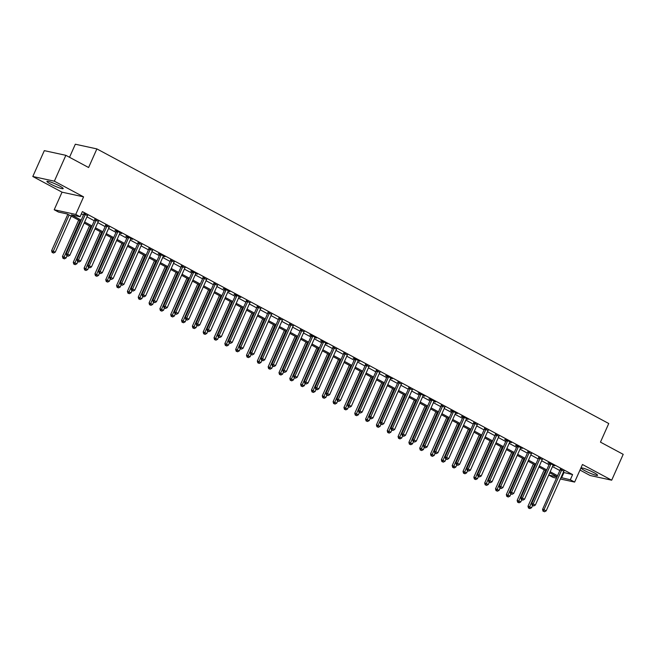 <?xml version="1.0" encoding="UTF-8"?>
<svg xmlns="http://www.w3.org/2000/svg" width="656" height="656" viewBox="0 0 656 656"><rect width="100%" height="100%" fill="white"/><g stroke="black" fill="none" stroke-linecap="round" stroke-linejoin="round"><path stroke-width="0.98" d="M50.512 184.008A8.897 1.099 -156 0 0 58.679 187.657A8.897 1.099 -156 0 0 63.181 188.608A8.897 1.099 -156 0 0 59.598 185.976A8.897 1.099 -156 0 0 51.422 182.327A8.897 1.099 -156 0 0 46.92 181.376A8.897 1.099 -156 0 0 50.512 184.008M584.898 470.705A8.897 1.099 -156 0 0 593.065 474.354A8.897 1.099 -156 0 0 597.567 475.313A8.897 1.099 -156 0 0 593.983 472.681A8.897 1.099 -156 0 0 585.808 469.024A8.897 1.099 -156 0 0 581.306 468.072A8.897 1.099 -156 0 0 584.898 470.705M80.721 221.195L67.273 213.979L58.532 212.077L54.202 209.756L75.752 214.438L80.089 216.759L71.348 214.865L81.188 220.145M62.033 192.175L83.583 196.857L54.35 181.179L65.862 155.324L44.313 150.642L32.8 176.497L62.033 192.175L54.202 209.756M69.52 157.284L75.333 144.222L96.883 148.904L608.752 423.522L600.461 442.136L623.2 454.337L611.687 480.192L582.454 464.505L574.631 482.086L560.372 478.987M579.986 470.057L590.138 475.51L611.687 480.192M556.468 478.142L553.082 477.404L548.752 475.083L557.026 476.879M549.753 472.828L548.752 475.083M54.35 181.179L32.8 176.497M563.307 472.394L572.606 474.591L82.385 211.593L80.089 216.759M81.385 213.84L83.492 214.971M86.945 216.824L94.316 220.785M97.777 222.638L105.149 226.591M108.601 228.444L115.973 232.396M119.425 234.249L126.797 238.21M130.249 240.063L137.621 244.016M141.081 245.869L148.453 249.821M151.905 251.674L159.277 255.635M162.729 257.488L170.101 261.441M173.561 263.294L180.933 267.246M184.385 269.099L191.757 273.06M195.209 274.913L202.581 278.866M206.033 280.719L213.405 284.671M216.865 286.524L224.237 290.485M227.689 292.338L235.061 296.291M238.513 298.144L245.885 302.096M249.346 303.949L256.717 307.91M260.17 309.763L267.541 313.716M270.994 315.569L278.365 319.521M281.818 321.374L289.189 325.335M292.65 327.188L300.022 331.141M303.474 332.994L310.846 336.946M314.298 338.799L321.67 342.76M325.13 344.613L332.502 348.566M335.954 350.419L343.326 354.371M346.778 356.224L354.15 360.185M357.602 362.038L364.974 365.991M368.434 367.844L375.806 371.796M379.258 373.649L386.63 377.61M390.082 379.463L397.454 383.416M400.906 385.269L408.278 389.221M411.738 391.074L419.11 395.035M422.562 396.888L429.934 400.841M433.386 402.694L440.758 406.646M444.219 408.499L451.59 412.46M455.043 414.313L462.414 418.266M465.867 420.119L473.238 424.071M476.691 425.924L484.062 429.885M487.523 431.738L494.895 435.691M498.347 437.544L505.719 441.496M509.171 443.349L516.543 447.31M520.003 449.163L527.375 453.116M530.827 454.969L538.199 458.921M541.651 460.774L549.023 464.735M552.475 466.588L559.847 470.541M563.832 471.238L560.265 469.319M553.008 465.424L554.681 465.858L549.482 463.07L548.022 462.759L549.433 463.513M542.176 459.618L538.609 457.699M531.352 453.813L527.785 451.894M520.528 447.999L522.201 448.433L517.002 445.645L515.55 445.334L516.953 446.088M509.696 442.193L511.377 442.628L506.178 439.84L504.718 439.52L506.129 440.274M498.872 436.388L495.305 434.469M488.048 430.574L484.481 428.663M477.224 424.768L473.648 422.849M466.391 418.963L468.072 419.397L462.874 416.609L461.414 416.289L462.824 417.044M455.567 413.149L457.24 413.583L452.05 410.795L450.59 410.484L452 411.238M444.743 407.343L441.168 405.424M433.911 401.538L435.592 401.972L430.393 399.184L428.934 398.864L430.344 399.619M423.087 395.724L424.76 396.158L419.569 393.37L418.11 393.059L419.52 393.813M412.263 389.918L408.696 387.999M401.439 384.113L397.864 382.194M390.607 378.299L392.288 378.733L387.089 375.945L385.63 375.634L387.04 376.388M379.783 372.493L376.216 370.574M368.959 366.688L365.392 364.769M358.135 360.874L359.808 361.308L354.609 358.52L353.149 358.209L354.56 358.963M347.303 355.068L343.736 353.149M336.479 349.263L332.912 347.344M325.655 343.449L327.328 343.883L322.129 341.095L320.677 340.784L322.08 341.538M314.823 337.643L316.504 338.078L311.305 335.29L309.845 334.97L311.256 335.724M303.999 331.838L300.432 329.919M293.175 326.024L289.608 324.113M282.351 320.218L278.775 318.299M271.518 314.413L267.951 312.494M260.694 308.599L257.127 306.688M249.87 302.793L246.295 300.874M239.038 296.988L240.719 297.422L235.52 294.634L234.061 294.314L235.471 295.069M228.214 291.174L229.887 291.608L224.696 288.82L223.237 288.509L224.647 289.263M217.39 285.368L213.823 283.449M206.566 279.563L202.991 277.644M195.734 273.749L197.415 274.183L192.216 271.395L190.757 271.084L192.167 271.838M184.91 267.943L181.343 266.024M174.086 262.138L170.511 260.219M163.254 256.324L164.935 256.758L159.736 253.97L158.276 253.659L159.687 254.413M152.43 250.518L148.863 248.599M141.606 244.713L138.039 242.794M130.782 238.899L132.455 239.333L127.256 236.545L125.804 236.234L127.207 236.988M119.95 233.093L121.631 233.528L116.432 230.74L114.972 230.42L116.383 231.174M109.126 227.288L105.559 225.369M98.302 221.474L94.735 219.563M87.478 215.668L83.902 213.749M83.583 196.857L75.752 214.438M572.606 474.591L570.302 479.766L574.631 482.086M65.862 155.324L88.601 167.518L96.883 148.904M557.083 476.764L549.712 472.804M546.251 470.951L538.879 466.998M535.427 465.145L528.055 461.193M524.603 459.339L517.231 455.379M513.771 453.526L506.399 449.573M502.947 447.72L495.575 443.768M492.123 441.914L484.751 437.954M481.299 436.101L473.927 432.148M470.467 430.295L463.095 426.343M459.643 424.489L452.271 420.529M448.819 418.676L441.447 414.723M437.995 412.87L430.623 408.918M427.163 407.064L419.791 403.104M416.339 401.251L408.967 397.298M405.515 395.445L398.143 391.493M394.682 389.639L387.311 385.679M383.858 383.826L376.487 379.873M373.034 378.02L365.663 374.068M362.21 372.214L354.839 368.254M351.378 366.401L344.006 362.448M340.554 360.595L333.182 356.643M329.73 354.789L322.358 350.829M318.898 348.976L311.526 345.023M308.074 343.17L300.702 339.218M297.25 337.364L289.878 333.404M286.426 331.551L279.054 327.598M275.594 325.745L268.222 321.793M264.77 319.939L257.398 315.979M253.946 314.126L246.574 310.173M243.114 308.32L235.742 304.368M232.29 302.514L224.918 298.554M221.466 296.701L214.094 292.748M210.642 290.895L203.27 286.943M199.809 285.089L192.438 281.129M188.985 279.276L181.614 275.323M178.161 273.47L170.79 269.518M167.337 267.664L159.966 263.704M156.505 261.851L149.133 257.898M145.681 256.045L138.309 252.093M134.857 250.239L127.485 246.279M124.025 244.426L116.653 240.473M113.201 238.62L105.829 234.668M102.377 232.814L95.005 228.854M91.553 227.001L84.181 223.048M561.003 477.568L570.302 479.766M84.649 221.999L92.02 225.951M95.473 227.804L102.844 231.765M106.297 233.618L113.668 237.57M117.121 239.424L124.492 243.376M127.953 245.229L135.325 249.19M138.777 251.043L146.149 254.995M149.601 256.849L156.973 260.801M160.433 262.654L167.805 266.615M171.257 268.468L178.629 272.42M182.081 274.274L189.453 278.226M192.905 280.079L200.277 284.04M203.737 285.893L211.109 289.845M214.561 291.699L221.933 295.651M225.385 297.504L232.757 301.465M236.217 303.318L243.589 307.27M247.041 309.124L254.413 313.076M257.865 314.929L265.237 318.89M268.689 320.743L276.061 324.695M279.522 326.549L286.893 330.501M290.346 332.354L297.717 336.315M301.17 338.168L308.541 342.12M311.994 343.974L319.365 347.926M322.826 349.779L330.198 353.74M333.65 355.593L341.022 359.545M344.474 361.399L351.846 365.351M355.306 367.204L362.678 371.165M366.13 373.018L373.502 376.97M376.954 378.824L384.326 382.776M387.778 384.629L395.15 388.59M398.61 390.443L405.982 394.395M409.434 396.249L416.806 400.201M420.258 402.054L427.63 406.015M431.09 407.868L438.462 411.82M441.914 413.674L449.286 417.626M452.738 419.479L460.11 423.44M463.562 425.293L470.934 429.245M474.395 431.099L481.766 435.051M485.219 436.904L492.59 440.865M496.043 442.718L503.414 446.67M506.875 448.524L514.247 452.476M517.699 454.329L525.071 458.29M528.523 460.143L535.895 464.095M539.347 465.949L546.719 469.901M550.179 471.754L557.551 475.715M563.865 472.697L561.561 477.863M561.593 470.213L560.134 469.893L542.553 509.4L544.004 509.712L561.593 470.213A1.14 0.976 102.3 0 0 561.7 469.794L561.716 469.639M543.619 511.311L544.488 511.778L543.619 511.311L544.004 509.712L546.169 510.876L563.758 471.369A1.14 0.976 102.3 0 1 563.996 471.016L564.094 470.91M560.134 469.893A1.14 0.976 102.3 0 0 560.249 469.475L560.298 468.876M542.553 509.4L543.037 511.188M544.488 511.778L546.169 510.876M544.185 469.844L527.99 506.235L531.606 507.711L532.565 505.571M545.48 470.541L529.056 508.146L528.474 508.023L529.925 508.613L529.056 508.146M531.606 507.711L529.925 508.613M528.474 508.023L527.99 506.235M550.769 464.399L549.31 464.087L531.721 503.587L533.18 503.906L550.769 464.399A1.14 0.976 102.3 0 0 550.876 463.981L550.892 463.825M532.795 505.505L533.656 505.973L532.795 505.505L533.18 503.906L535.345 505.071L552.934 465.563A1.14 0.976 102.3 0 1 553.164 465.211L553.27 465.104M549.31 464.087A1.14 0.976 102.3 0 0 549.425 463.669L549.474 463.07M531.721 503.587L532.213 505.382M533.656 505.973L535.345 505.071M539.945 458.593L538.486 458.273L520.897 497.781L522.356 498.101L539.945 458.593A1.14 0.976 102.3 0 0 540.052 458.175L540.068 458.019M521.963 499.7L522.832 500.159L521.963 499.7L522.356 498.101L524.521 499.257L542.11 459.758A1.14 0.976 102.3 0 1 542.34 459.405L542.446 459.298M538.486 458.273A1.14 0.976 102.3 0 0 538.592 457.855L538.65 457.265M520.897 497.781L521.381 499.569M522.832 500.159L524.521 499.257M529.113 452.788L527.662 452.468L510.073 491.975L511.524 492.287L529.113 452.788A1.14 0.976 102.3 0 0 529.228 452.369L529.236 452.214M511.139 493.886L512.008 494.353L511.139 493.886L511.524 492.287L513.689 493.451L531.278 453.944A1.14 0.976 102.3 0 1 531.516 453.591L531.614 453.485M527.662 452.468A1.14 0.976 102.3 0 0 527.768 452.05L527.826 451.451M510.073 491.975L510.557 493.763M512.008 494.353L513.689 493.451M533.361 464.038L517.158 500.43L520.782 501.906L521.741 499.757M534.648 464.727L518.232 502.34L517.65 502.217L519.101 502.808L518.232 502.34M520.782 501.906L519.101 502.808M517.65 502.217L517.158 500.43M522.537 458.232L506.334 494.616L509.958 496.1L510.909 493.952M523.824 458.921L507.408 496.535L506.826 496.403L508.269 496.994L507.408 496.535M509.958 496.1L508.269 496.994M506.826 496.403L506.334 494.616M511.713 452.419L495.51 488.81L499.126 490.286L500.085 488.146M513 453.116L496.576 490.721L495.993 490.598L497.445 491.188L496.576 490.721M499.126 490.286L497.445 491.188M495.993 490.598L495.51 488.81M518.289 446.974L516.83 446.662L499.241 486.162L500.7 486.481L518.289 446.974A1.14 0.976 102.3 0 0 518.396 446.556L518.412 446.4M500.315 488.08L501.184 488.548L500.315 488.08L500.7 486.481L502.865 487.646L520.454 448.138A1.14 0.976 102.3 0 1 520.692 447.786L520.79 447.679M516.83 446.662A1.14 0.976 102.3 0 0 516.944 446.244L516.994 445.645M499.241 486.162L499.733 487.957M501.184 488.548L502.865 487.646M500.881 446.613L484.686 483.005L488.302 484.481L489.261 482.332M502.176 447.302L485.752 484.915L485.169 484.792L486.621 485.383L485.752 484.915M488.302 484.481L486.621 485.383M485.169 484.792L484.686 483.005M507.465 441.168L506.006 440.848L488.417 480.356L489.876 480.676L507.465 441.168A1.14 0.976 102.3 0 0 507.572 440.75L507.588 440.594M489.491 482.275L490.352 482.734L489.491 482.275L489.876 480.676L492.041 481.832L509.63 442.333A1.14 0.976 102.3 0 1 509.86 441.98L509.966 441.873M506.006 440.848A1.14 0.976 102.3 0 0 506.112 440.43L506.17 439.84M488.417 480.356L488.909 482.144M490.352 482.734L492.041 481.832M496.633 435.363L495.182 435.043L477.593 474.55L479.044 474.862L496.633 435.363A1.14 0.976 102.3 0 0 496.748 434.944L496.756 434.789M478.659 476.461L479.528 476.928L478.659 476.461L479.044 474.862L481.209 476.026L498.798 436.519A1.14 0.976 102.3 0 1 499.036 436.166L499.142 436.06M495.182 435.043A1.14 0.976 102.3 0 0 495.288 434.625L495.346 434.026M477.593 474.55L478.076 476.338M479.528 476.928L481.209 476.026M485.809 429.549L484.358 429.237L466.769 468.737L468.22 469.056L485.809 429.549A1.14 0.976 102.3 0 0 485.916 429.131L485.932 428.975M467.835 470.655L468.704 471.123L467.835 470.655L468.22 469.056L470.385 470.221L487.974 430.713A1.14 0.976 102.3 0 1 488.212 430.361L488.31 430.254M484.358 429.237A1.14 0.976 102.3 0 0 484.464 428.819L484.522 428.22M466.769 468.737L467.252 470.532M468.704 471.123L470.385 470.221M474.985 423.743L473.525 423.423L455.936 462.931L457.396 463.251L474.985 423.743A1.14 0.976 102.3 0 0 475.092 423.325L475.108 423.169M457.011 464.85L457.872 465.309L457.011 464.85L457.396 463.251L459.561 464.407L477.15 424.908A1.14 0.976 102.3 0 1 477.379 424.555L477.486 424.448M473.525 423.423A1.14 0.976 102.3 0 0 473.64 423.005L473.689 422.415M455.936 462.931L456.428 464.719M457.872 465.309L459.561 464.407M464.161 417.938L462.701 417.618L445.112 457.125L446.572 457.437L464.161 417.938A1.14 0.976 102.3 0 0 464.268 417.519L464.284 417.364M446.187 459.036L447.048 459.503L446.187 459.036L446.572 457.437L448.737 458.601L466.326 419.094A1.14 0.976 102.3 0 1 466.555 418.741L466.662 418.635M462.701 417.618A1.14 0.976 102.3 0 0 462.808 417.2L462.865 416.601M445.112 457.125L445.596 458.913M447.048 459.503L448.737 458.601M490.057 440.807L473.853 477.191L477.478 478.675L478.429 476.527M491.344 441.496L474.928 479.11L474.345 478.978L475.789 479.569L474.928 479.11M477.478 478.675L475.789 479.569M474.345 478.978L473.853 477.191M479.233 434.994L463.029 471.385L466.654 472.861L467.605 470.721M480.52 435.691L464.104 473.296L463.521 473.173L464.965 473.763L464.104 473.296M466.654 472.861L464.965 473.763M463.521 473.173L463.029 471.385M468.409 429.188L452.205 465.58L455.822 467.056L456.781 464.907M469.696 429.877L453.271 467.49L452.689 467.367L454.141 467.958L453.271 467.49M455.822 467.056L454.141 467.958M452.689 467.367L452.205 465.58M457.576 423.382L441.373 459.766L444.998 461.25L445.957 459.102M458.864 424.071L442.447 461.685L441.865 461.553L443.317 462.144L442.447 461.685M444.998 461.25L443.317 462.144M441.865 461.553L441.373 459.766M446.752 417.569L430.549 453.96L434.174 455.436L435.125 453.296M448.04 418.266L431.623 455.871L431.041 455.748L432.484 456.338L431.623 455.871M434.174 455.436L432.484 456.338M431.041 455.748L430.549 453.96M453.329 412.124L451.877 411.812L434.288 451.312L435.74 451.631L453.329 412.124A1.14 0.976 102.3 0 0 453.444 411.706L453.452 411.55M435.354 453.23L436.224 453.698L435.354 453.23L435.74 451.631L437.905 452.796L455.494 413.288A1.14 0.976 102.3 0 1 455.731 412.936L455.83 412.829M451.877 411.812A1.14 0.976 102.3 0 0 451.984 411.394L452.041 410.795M434.288 451.312L434.772 453.107M436.224 453.698L437.905 452.796M435.928 411.763L419.725 448.155L423.35 449.631L424.301 447.482M437.216 412.452L420.791 450.065L420.209 449.942L421.66 450.533L420.791 450.065M423.35 449.631L421.66 450.533M420.209 449.942L419.725 448.155M442.505 406.318L441.045 405.998L423.456 445.506L424.916 445.826L442.505 406.318A1.14 0.976 102.3 0 0 442.611 405.9L442.628 405.744M424.53 447.425L425.4 447.884L424.53 447.425L424.916 445.826L427.081 446.982L444.67 407.483A1.14 0.976 102.3 0 1 444.907 407.13L445.006 407.023M441.045 405.998A1.14 0.976 102.3 0 0 441.16 405.58L441.209 404.99M423.456 445.506L423.948 447.294M425.4 447.884L427.081 446.982M425.096 405.957L408.901 442.341L412.517 443.825L413.477 441.677M426.392 406.646L409.967 444.26L409.385 444.128L410.836 444.719L409.967 444.26M412.517 443.825L410.836 444.719M409.385 444.128L408.901 442.341M431.681 400.513L430.221 400.193L412.632 439.7L414.092 440.012L431.681 400.513A1.14 0.976 102.3 0 0 431.787 400.094L431.804 399.939M413.706 441.611L414.567 442.078L413.706 441.611L414.092 440.012L416.257 441.176L433.846 401.669A1.14 0.976 102.3 0 1 434.075 401.316L434.182 401.21M430.221 400.193A1.14 0.976 102.3 0 0 430.328 399.775L430.385 399.176M412.632 439.7L413.124 441.488M414.567 442.078L416.257 441.176M414.272 400.144L398.069 436.535L401.693 438.011L402.645 435.871M415.56 400.841L399.143 438.446L398.561 438.323L400.004 438.913L399.143 438.446M401.693 438.011L400.004 438.913M398.561 438.323L398.069 436.535M420.849 394.699L419.397 394.387L401.808 433.887L403.26 434.206L420.849 394.699A1.14 0.976 102.3 0 0 420.963 394.281L420.972 394.125M402.874 435.805L403.743 436.273L402.874 435.805L403.26 434.206L405.433 435.371L423.013 395.863A1.14 0.976 102.3 0 1 423.251 395.511L423.358 395.404M419.397 394.387A1.14 0.976 102.3 0 0 419.504 393.969L419.561 393.37M401.808 433.887L402.292 435.682M403.743 436.273L405.433 435.371M403.448 394.338L387.245 430.73L390.869 432.206L391.821 430.057M404.736 395.027L388.319 432.64L387.737 432.517L389.18 433.108L388.319 432.64M390.869 432.206L389.18 433.108M387.737 432.517L387.245 430.73M410.025 388.893L408.573 388.582L390.984 428.081L392.436 428.401L410.025 388.893A1.14 0.976 102.3 0 0 410.131 388.475L410.148 388.319M392.05 430L392.919 430.459L392.05 430L392.436 428.401L394.6 429.557L412.189 390.058A1.14 0.976 102.3 0 1 412.427 389.705L412.526 389.598M408.573 388.582A1.14 0.976 102.3 0 0 408.68 388.155L408.737 387.565M390.984 428.081L391.468 429.869M392.919 430.459L394.6 429.557M392.624 388.532L376.421 424.916L380.037 426.4L380.997 424.252M393.912 389.221L377.487 426.835L376.905 426.703L378.356 427.294L377.487 426.835M380.037 426.4L378.356 427.294M376.905 426.703L376.421 424.916M399.201 383.088L397.741 382.768L380.152 422.275L381.612 422.587L399.201 383.088A1.14 0.976 102.3 0 0 399.307 382.669L399.324 382.514M381.226 424.186L382.087 424.653L381.226 424.186L381.612 422.587L383.776 423.751L401.365 384.244A1.14 0.976 102.3 0 1 401.603 383.891L401.702 383.785M397.741 382.768A1.14 0.976 102.3 0 0 397.856 382.35L397.905 381.751M380.152 422.275L380.644 424.063M382.087 424.653L383.776 423.751M381.792 382.719L365.589 419.11L369.213 420.586L370.173 418.446M383.088 383.416L366.663 421.021L366.081 420.898L367.532 421.488L366.663 421.021M369.213 420.586L367.532 421.488M366.081 420.898L365.589 419.11M388.377 377.274L386.917 376.962L369.328 416.462L370.788 416.781L388.377 377.274A1.14 0.976 102.3 0 0 388.483 376.856L388.5 376.7M370.402 418.38L371.263 418.848L370.402 418.38L370.788 416.781L372.952 417.946L390.541 378.438A1.14 0.976 102.3 0 1 390.771 378.086L390.878 377.979M386.917 376.962A1.14 0.976 102.3 0 0 387.024 376.544L387.081 375.945M369.328 416.462L369.82 418.257M371.263 418.848L372.952 417.946M377.544 371.468L376.093 371.157L358.504 410.656L359.955 410.976L377.544 371.468A1.14 0.976 102.3 0 0 377.659 371.05L377.667 370.894M359.57 412.575L360.439 413.034L359.57 412.575L359.955 410.976L362.12 412.132L379.709 372.633A1.14 0.976 102.3 0 1 379.947 372.28L380.045 372.173M376.093 371.157A1.14 0.976 102.3 0 0 376.2 370.73L376.257 370.14M358.504 410.656L358.988 412.444M360.439 413.034L362.12 412.132M366.72 365.663L365.261 365.343L347.672 404.85L349.131 405.162L366.72 365.663A1.14 0.976 102.3 0 0 366.827 365.244L366.843 365.089M348.746 406.761L349.615 407.228L348.746 406.761L349.131 405.162L351.296 406.326L368.885 366.819A1.14 0.976 102.3 0 1 369.123 366.466L369.221 366.36M365.261 365.343A1.14 0.976 102.3 0 0 365.376 364.925L365.425 364.326M347.672 404.85L348.164 406.638M349.615 407.228L351.296 406.326M355.896 359.849L354.437 359.537L336.848 399.037L338.307 399.356L355.896 359.849A1.14 0.976 102.3 0 0 356.003 359.431L356.019 359.275M337.922 400.955L338.783 401.423L337.922 400.955L338.307 399.356L340.472 400.521L358.061 361.013A1.14 0.976 102.3 0 1 358.291 360.661L358.397 360.554M354.437 359.537A1.14 0.976 102.3 0 0 354.543 359.119L354.601 358.52M336.848 399.037L337.34 400.832M338.783 401.423L340.472 400.521M345.064 354.043L343.613 353.732L326.024 393.231L327.483 393.551L345.064 354.043A1.14 0.976 102.3 0 0 345.179 353.625L345.195 353.469M327.09 395.15L327.959 395.609L327.09 395.15L327.483 393.551L329.648 394.707L347.237 355.208A1.14 0.976 102.3 0 1 347.467 354.855L347.573 354.748M343.613 353.732A1.14 0.976 102.3 0 0 343.719 353.305L343.777 352.715M326.024 393.231L326.508 395.019M327.959 395.609L329.648 394.707M334.24 348.238L332.789 347.918L315.2 387.425L316.651 387.737L334.24 348.238A1.14 0.976 102.3 0 0 334.355 347.819L334.363 347.664M316.266 389.336L317.135 389.803L316.266 389.336L316.651 387.737L318.816 388.901L336.405 349.394A1.14 0.976 102.3 0 1 336.643 349.041L336.741 348.935M332.789 347.918A1.14 0.976 102.3 0 0 332.895 347.5L332.953 346.901M315.2 387.425L315.684 389.213M317.135 389.803L318.816 388.901M323.416 342.424L321.957 342.112L304.368 381.612L305.827 381.931L323.416 342.424A1.14 0.976 102.3 0 0 323.523 342.006L323.539 341.85M305.442 383.53L306.311 383.998L305.442 383.53L305.827 381.931L307.992 383.096L325.581 343.588A1.14 0.976 102.3 0 1 325.819 343.236L325.917 343.129M321.957 342.112A1.14 0.976 102.3 0 0 322.071 341.694L322.121 341.095M304.368 381.612L304.86 383.407M306.311 383.998L307.992 383.096M312.592 336.618L311.133 336.307L293.544 375.806L295.003 376.126L312.592 336.618A1.14 0.976 102.3 0 0 312.699 336.2L312.715 336.044M294.618 377.725L295.479 378.184L294.618 377.725L295.003 376.126L297.168 377.282L314.757 337.783A1.14 0.976 102.3 0 1 314.987 337.43L315.093 337.323M311.133 336.307A1.14 0.976 102.3 0 0 311.239 335.88L311.297 335.29M293.544 375.806L294.036 377.594M295.479 378.184L297.168 377.282M301.76 330.813L300.309 330.493L282.72 370L284.171 370.312L301.76 330.813A1.14 0.976 102.3 0 0 301.875 330.394L301.883 330.239M283.786 371.911L284.655 372.378L283.786 371.911L284.171 370.312L286.336 371.476L303.925 331.969A1.14 0.976 102.3 0 1 304.163 331.616L304.269 331.51M300.309 330.493A1.14 0.976 102.3 0 0 300.415 330.075L300.473 329.476M282.72 370L283.203 371.788M284.655 372.378L286.336 371.476M290.936 324.999L289.476 324.687L271.896 364.187L273.347 364.506L290.936 324.999A1.14 0.976 102.3 0 0 291.043 324.581L291.059 324.425M272.962 366.105L273.831 366.573L272.962 366.105L273.347 364.506L275.512 365.671L293.101 326.163A1.14 0.976 102.3 0 1 293.339 325.811L293.437 325.704M289.476 324.687A1.14 0.976 102.3 0 0 289.591 324.269L289.64 323.67M271.896 364.187L272.379 365.982M273.831 366.573L275.512 365.671M280.112 319.193L278.652 318.882L261.063 358.381L262.523 358.701L280.112 319.193A1.14 0.976 102.3 0 0 280.219 318.775L280.235 318.619M262.138 360.3L262.999 360.759L262.138 360.3L262.523 358.701L264.688 359.857L282.277 320.358A1.14 0.976 102.3 0 1 282.506 320.005L282.613 319.898M278.652 318.882A1.14 0.976 102.3 0 0 278.767 318.455L278.816 317.865M261.063 358.381L261.555 360.169M262.999 360.759L264.688 359.857M269.288 313.388L267.828 313.068L250.239 352.575L251.699 352.887L269.288 313.388A1.14 0.976 102.3 0 0 269.395 312.969L269.411 312.814M251.305 354.486L252.175 354.953L251.305 354.486L251.699 352.887L253.864 354.051L271.453 314.544A1.14 0.976 102.3 0 1 271.682 314.191L271.789 314.085M267.828 313.068A1.14 0.976 102.3 0 0 267.935 312.65L267.992 312.051M250.239 352.575L250.723 354.363M252.175 354.953L253.864 354.051M258.456 307.574L257.004 307.262L239.415 346.762L240.867 347.081L258.456 307.574A1.14 0.976 102.3 0 0 258.571 307.156L258.579 307M240.481 348.68L241.351 349.148L240.481 348.68L240.867 347.081L243.032 348.246L260.621 308.738A1.14 0.976 102.3 0 1 260.858 308.386L260.957 308.279M257.004 307.262A1.14 0.976 102.3 0 0 257.111 306.844L257.168 306.245M239.415 346.762L239.899 348.557M241.351 349.148L243.032 348.246M247.632 301.768L246.172 301.457L228.583 340.956L230.043 341.276L247.632 301.768A1.14 0.976 102.3 0 0 247.738 301.35L247.755 301.194M229.657 342.875L230.527 343.334L229.657 342.875L230.043 341.276L232.208 342.432L249.797 302.933A1.14 0.976 102.3 0 1 250.034 302.58L250.133 302.473M246.172 301.457A1.14 0.976 102.3 0 0 246.287 301.03L246.336 300.44M228.583 340.956L229.075 342.744M230.527 343.334L232.208 342.432M236.808 295.963L235.348 295.643L217.759 335.15L219.219 335.462L236.808 295.963A1.14 0.976 102.3 0 0 236.914 295.544L236.931 295.389M218.833 337.061L219.694 337.528L218.833 337.061L219.219 335.462L221.384 336.626L238.973 297.119A1.14 0.976 102.3 0 1 239.202 296.766L239.309 296.66M235.348 295.643A1.14 0.976 102.3 0 0 235.455 295.225L235.512 294.626M217.759 335.15L218.251 336.938M219.694 337.528L221.384 336.626M225.976 290.149L224.524 289.837L206.935 329.337L208.387 329.656L225.976 290.149A1.14 0.976 102.3 0 0 226.09 289.731L226.099 289.575M208.001 331.255L208.87 331.723L208.001 331.255L208.387 329.656L210.551 330.821L228.14 291.313A1.14 0.976 102.3 0 1 228.378 290.961L228.485 290.854M224.524 289.837A1.14 0.976 102.3 0 0 224.631 289.419L224.688 288.82M206.935 329.337L207.419 331.132M208.87 331.723L210.551 330.821M215.152 284.343L213.7 284.032L196.111 323.531L197.563 323.851L215.152 284.343A1.14 0.976 102.3 0 0 215.258 283.925L215.275 283.769M197.177 325.45L198.046 325.909L197.177 325.45L197.563 323.851L199.727 325.007L217.316 285.508A1.14 0.976 102.3 0 1 217.554 285.155L217.653 285.048M213.7 284.032A1.14 0.976 102.3 0 0 213.807 283.605L213.864 283.015M196.111 323.531L196.595 325.319M198.046 325.909L199.727 325.007M204.328 278.538L202.868 278.218L185.279 317.725L186.739 318.037L204.328 278.538A1.14 0.976 102.3 0 0 204.434 278.119L204.451 277.964M186.353 319.636L187.214 320.103L186.353 319.636L186.739 318.037L188.903 319.201L206.492 279.694A1.14 0.976 102.3 0 1 206.722 279.341L206.829 279.235M202.868 278.218A1.14 0.976 102.3 0 0 202.983 277.8L203.032 277.201M185.279 317.725L185.771 319.513M187.214 320.103L188.903 319.201M193.504 272.724L192.044 272.412L174.455 311.92L175.915 312.231L193.504 272.724A1.14 0.976 102.3 0 0 193.61 272.306L193.627 272.15M175.529 313.83L176.39 314.298L175.529 313.83L175.915 312.231L178.079 313.396L195.668 273.888A1.14 0.976 102.3 0 1 195.898 273.536L196.005 273.429M192.044 272.412A1.14 0.976 102.3 0 0 192.151 271.994L192.208 271.395M174.455 311.92L174.947 313.707M176.39 314.298L178.079 313.396M182.671 266.918L181.22 266.607L163.631 306.106L165.082 306.426L182.671 266.918A1.14 0.976 102.3 0 0 182.786 266.5L182.794 266.344M164.697 308.025L165.566 308.484L164.697 308.025L165.082 306.426L167.247 307.582L184.836 268.083A1.14 0.976 102.3 0 1 185.074 267.73L185.172 267.623M181.22 266.607A1.14 0.976 102.3 0 0 181.327 266.18L181.384 265.59M163.631 306.106L164.115 307.894M165.566 308.484L167.247 307.582M171.847 261.113L170.388 260.793L152.799 300.3L154.258 300.612L171.847 261.113A1.14 0.976 102.3 0 0 171.954 260.694L171.97 260.539M153.873 302.211L154.742 302.678L153.873 302.211L154.258 300.612L156.423 301.776L174.012 262.269A1.14 0.976 102.3 0 1 174.25 261.916L174.348 261.81M170.388 260.793A1.14 0.976 102.3 0 0 170.503 260.375L170.552 259.776M152.799 300.3L153.291 302.088M154.742 302.678L156.423 301.776M161.023 255.299L159.564 254.987L141.975 294.495L143.434 294.806L161.023 255.299A1.14 0.976 102.3 0 0 161.13 254.881L161.146 254.725M143.049 296.405L143.91 296.873L143.049 296.405L143.434 294.806L145.599 295.971L163.188 256.463A1.14 0.976 102.3 0 1 163.418 256.111L163.524 256.004M159.564 254.987A1.14 0.976 102.3 0 0 159.67 254.569L159.728 253.97M141.975 294.495L142.467 296.282M143.91 296.873L145.599 295.971M150.191 249.493L148.74 249.182L131.151 288.681L132.602 289.001L150.191 249.493A1.14 0.976 102.3 0 0 150.306 249.075L150.314 248.919M132.217 290.6L133.086 291.059L132.217 290.6L132.602 289.001L134.775 290.157L152.356 250.658A1.14 0.976 102.3 0 1 152.594 250.305L152.7 250.198M148.74 249.182A1.14 0.976 102.3 0 0 148.846 248.755L148.904 248.165M131.151 288.681L131.635 290.469M133.086 291.059L134.775 290.157M139.367 243.688L137.916 243.368L120.327 282.875L121.778 283.187L139.367 243.688A1.14 0.976 102.3 0 0 139.474 243.269L139.49 243.114M121.393 284.786L122.262 285.253L121.393 284.786L121.778 283.187L123.943 284.351L141.532 244.844A1.14 0.976 102.3 0 1 141.77 244.491L141.868 244.385M137.916 243.368A1.14 0.976 102.3 0 0 138.022 242.95L138.08 242.351M120.327 282.875L120.811 284.663M122.262 285.253L123.943 284.351M128.543 237.874L127.084 237.562L109.495 277.07L110.954 277.381L128.543 237.874A1.14 0.976 102.3 0 0 128.65 237.456L128.666 237.3M110.569 278.98L111.43 279.448L110.569 278.98L110.954 277.381L113.119 278.546L130.708 239.038A1.14 0.976 102.3 0 1 130.946 238.686L131.044 238.579M127.084 237.562A1.14 0.976 102.3 0 0 127.198 237.144L127.248 236.545M109.495 277.07L109.987 278.857M111.43 279.448L113.119 278.546M117.719 232.068L116.26 231.757L98.671 271.256L100.13 271.576L117.719 232.068A1.14 0.976 102.3 0 0 117.826 231.65L117.842 231.494M99.745 273.175L100.606 273.634L99.745 273.175L100.13 271.576L102.295 272.732L119.884 233.233A1.14 0.976 102.3 0 1 120.114 232.88L120.22 232.773M116.26 231.757A1.14 0.976 102.3 0 0 116.366 231.33L116.424 230.74M98.671 271.256L99.163 273.044M100.606 273.634L102.295 272.732M370.968 376.913L354.765 413.305L358.389 414.781L359.34 412.632M372.255 377.602L355.839 415.215L355.257 415.092L356.7 415.683L355.839 415.215M358.389 414.781L356.7 415.683M355.257 415.092L354.765 413.305M360.144 371.107L343.941 407.491L347.565 408.975L348.516 406.827M361.431 371.796L345.007 409.41L344.425 409.278L345.876 409.869L345.007 409.41M347.565 408.975L345.876 409.869M344.425 409.278L343.941 407.491M349.312 365.294L333.117 401.685L336.733 403.161L337.692 401.021M350.607 365.991L334.183 403.596L333.601 403.473L335.052 404.063L334.183 403.596M336.733 403.161L335.052 404.063M333.601 403.473L333.117 401.685M338.488 359.488L322.285 395.88L325.909 397.356L326.86 395.207M339.775 360.177L323.359 397.79L322.777 397.667L324.228 398.258L323.359 397.79M325.909 397.356L324.228 398.258M322.777 397.667L322.285 395.88M327.664 353.682L311.461 390.066L315.085 391.55L316.036 389.402M328.951 354.371L312.535 391.985L311.953 391.853L313.396 392.444L312.535 391.985M315.085 391.55L313.396 392.444M311.953 391.853L311.461 390.066M316.84 347.869L300.637 384.26L304.253 385.736L305.212 383.596M318.127 348.566L301.703 386.171L301.12 386.048L302.572 386.638L301.703 386.171M304.253 385.736L302.572 386.638M301.12 386.048L300.637 384.26M306.008 342.063L289.813 378.455L293.429 379.931L294.388 377.782M307.303 342.752L290.879 380.365L290.296 380.242L291.748 380.833L290.879 380.365M293.429 379.931L291.748 380.833M290.296 380.242L289.813 378.455M295.184 336.257L278.98 372.641L282.605 374.125L283.556 371.977M296.471 336.946L280.055 374.56L279.472 374.428L280.916 375.019L280.055 374.56M282.605 374.125L280.916 375.019M279.472 374.428L278.98 372.641M284.36 330.444L268.156 366.835L271.781 368.311L272.732 366.171M285.647 331.141L269.231 368.746L268.64 368.623L270.092 369.213L269.231 368.746M271.781 368.311L270.092 369.213M268.64 368.623L268.156 366.835M273.536 324.638L257.332 361.03L260.949 362.506L261.908 360.357M274.823 325.327L258.398 362.94L257.816 362.817L259.268 363.408L258.398 362.94M260.949 362.506L259.268 363.408M257.816 362.817L257.332 361.03M262.703 318.832L246.5 355.216L250.125 356.7L251.084 354.552M263.991 319.521L247.574 357.135L246.992 357.003L248.444 357.594L247.574 357.135M250.125 356.7L248.444 357.594M246.992 357.003L246.5 355.216M251.879 313.019L235.676 349.41L239.301 350.886L240.252 348.746M253.167 313.716L236.75 351.321L236.168 351.198L237.611 351.788L236.75 351.321M239.301 350.886L237.611 351.788M236.168 351.198L235.676 349.41M241.055 307.213L224.852 343.605L228.468 345.081L229.428 342.932M242.343 307.902L225.918 345.515L225.336 345.392L226.787 345.983L225.918 345.515M228.468 345.081L226.787 345.983M225.336 345.392L224.852 343.605M230.223 301.407L214.028 337.791L217.644 339.275L218.604 337.127M231.519 302.096L215.094 339.71L214.512 339.578L215.963 340.169L215.094 339.71M217.644 339.275L215.963 340.169M214.512 339.578L214.028 337.791M219.399 295.594L203.196 331.985L206.82 333.461L207.772 331.321M220.687 296.291L204.27 333.896L203.688 333.773L205.131 334.363L204.27 333.896M206.82 333.461L205.131 334.363M203.688 333.773L203.196 331.985M208.575 289.788L192.372 326.18L195.996 327.656L196.948 325.507M209.863 290.477L193.446 328.09L192.864 327.967L194.307 328.558L193.446 328.09M195.996 327.656L194.307 328.558M192.864 327.967L192.372 326.18M197.751 283.982L181.548 320.366L185.164 321.85L186.124 319.702M199.039 284.671L182.614 322.285L182.032 322.153L183.483 322.744L182.614 322.285M185.164 321.85L183.483 322.744M182.032 322.153L181.548 320.366M186.919 278.169L170.716 314.56L174.34 316.036L175.3 313.896M188.206 278.866L171.79 316.471L171.208 316.348L172.659 316.938L171.79 316.471M174.34 316.036L172.659 316.938M171.208 316.348L170.716 314.56M176.095 272.363L159.892 308.755L163.516 310.231L164.467 308.082M177.382 273.052L160.966 310.665L160.384 310.542L161.827 311.133L160.966 310.665M163.516 310.231L161.827 311.133M160.384 310.542L159.892 308.755M165.271 266.557L149.068 302.941L152.692 304.425L153.643 302.277M166.558 267.246L150.134 304.86L149.552 304.728L151.003 305.319L150.134 304.86M152.692 304.425L151.003 305.319M149.552 304.728L149.068 302.941M154.439 260.744L138.244 297.135L141.86 298.611L142.819 296.471M155.734 261.441L139.31 299.046L138.728 298.923L140.179 299.513L139.31 299.046M141.86 298.611L140.179 299.513M138.728 298.923L138.244 297.135M143.615 254.938L127.412 291.33L131.036 292.806L131.987 290.657M144.902 255.627L128.486 293.24L127.904 293.117L129.347 293.708L128.486 293.24M131.036 292.806L129.347 293.708M127.904 293.117L127.412 291.33M132.791 249.132L116.588 285.516L120.212 287L121.163 284.852M134.078 249.821L117.662 287.435L117.08 287.303L118.523 287.894L117.662 287.435M120.212 287L118.523 287.894M117.08 287.303L116.588 285.516M121.967 243.319L105.764 279.71L109.38 281.186L110.339 279.046M123.254 244.016L106.83 281.621L106.247 281.498L107.699 282.088L106.83 281.621M109.38 281.186L107.699 282.088M106.247 281.498L105.764 279.71M111.135 237.513L94.931 273.905L98.556 275.381L99.515 273.232M112.43 238.202L96.006 275.815L95.423 275.692L96.875 276.283L96.006 275.815M98.556 275.381L96.875 276.283M95.423 275.692L94.931 273.905M100.311 231.707L84.107 268.091L87.732 269.575L88.683 267.427M101.598 232.396L85.182 270.01L84.599 269.878L86.043 270.469L85.182 270.01M87.732 269.575L86.043 270.469M84.599 269.878L84.107 268.091M106.887 226.263L105.436 225.943L87.847 265.45L89.298 265.762L106.887 226.263A1.14 0.976 102.3 0 0 107.002 225.844L107.01 225.689M88.913 267.361L89.782 267.828L88.913 267.361L89.298 265.762L91.463 266.926L109.052 227.419A1.14 0.976 102.3 0 1 109.29 227.066L109.388 226.96M105.436 225.943A1.14 0.976 102.3 0 0 105.542 225.525L105.6 224.926M87.847 265.45L88.33 267.238M89.782 267.828L91.463 266.926M89.487 225.894L73.283 262.285L76.908 263.761L77.859 261.621M90.774 226.591L74.349 264.196L73.767 264.073L75.219 264.663L74.349 264.196M76.908 263.761L75.219 264.663M73.767 264.073L73.283 262.285M96.063 220.449L94.603 220.137L77.014 259.645L78.474 259.956L96.063 220.449A1.14 0.976 102.3 0 0 96.17 220.031L96.186 219.875M78.089 261.555L78.958 262.023L78.089 261.555L78.474 259.956L80.639 261.121L98.228 221.613A1.14 0.976 102.3 0 1 98.466 221.261L98.564 221.154M94.603 220.137A1.14 0.976 102.3 0 0 94.718 219.719L94.767 219.12M77.014 259.645L77.506 261.432M78.958 262.023L80.639 261.121M78.654 220.088L62.459 256.48L66.076 257.956L67.035 255.807M79.95 220.777L63.525 258.39L62.943 258.267L64.395 258.858L63.525 258.39M66.076 257.956L64.395 258.858M62.943 258.267L62.459 256.48M85.239 214.643L83.779 214.332L66.19 253.831L67.65 254.151L85.239 214.643A1.14 0.976 102.3 0 0 85.346 214.225L85.362 214.069M67.265 255.75L68.126 256.209L67.265 255.75L67.65 254.151L69.815 255.307L87.404 215.808A1.14 0.976 102.3 0 1 87.633 215.455L87.74 215.348M83.779 214.332A1.14 0.976 102.3 0 0 83.894 213.905L83.943 213.315M66.19 253.831L66.682 255.619M68.126 256.209L69.815 255.307M67.83 214.282L51.627 250.666L55.252 252.15L71.283 216.136M69.118 214.971L52.701 252.585L52.119 252.453L53.571 253.044L52.701 252.585M55.252 252.15L53.571 253.044M52.119 252.453L51.627 250.666M561.7 469.794L560.249 469.475M550.876 463.981L549.425 463.669M540.052 458.175L538.592 457.855M529.228 452.369L527.768 452.05M518.396 446.556L516.944 446.244M507.572 440.75L506.112 440.43M496.748 434.944L495.288 434.625M485.916 429.131L484.464 428.819M475.092 423.325L473.64 423.005M464.268 417.519L462.808 417.2M453.444 411.706L451.984 411.394M442.611 405.9L441.16 405.58M431.787 400.094L430.328 399.775M420.963 394.281L419.504 393.969M410.131 388.475L408.68 388.155M399.307 382.669L397.856 382.35M388.483 376.856L387.024 376.544M377.659 371.05L376.2 370.73M366.827 365.244L365.376 364.925M356.003 359.431L354.543 359.119M345.179 353.625L343.719 353.305M334.355 347.819L332.895 347.5M323.523 342.006L322.071 341.694M312.699 336.2L311.239 335.88M301.875 330.394L300.415 330.075M291.043 324.581L289.591 324.269M280.219 318.775L278.767 318.455M269.395 312.969L267.935 312.65M258.571 307.156L257.111 306.844M247.738 301.35L246.287 301.03M236.914 295.544L235.455 295.225M226.09 289.731L224.631 289.419M215.258 283.925L213.807 283.605M204.434 278.119L202.983 277.8M193.61 272.306L192.151 271.994M182.786 266.5L181.327 266.18M171.954 260.694L170.503 260.375M161.13 254.881L159.67 254.569M150.306 249.075L148.846 248.755M139.474 243.269L138.022 242.95M128.65 237.456L127.198 237.144M117.826 231.65L116.366 231.33M107.002 225.844L105.542 225.525M96.17 220.031L94.718 219.719M85.346 214.225L83.894 213.905"/></g></svg>
